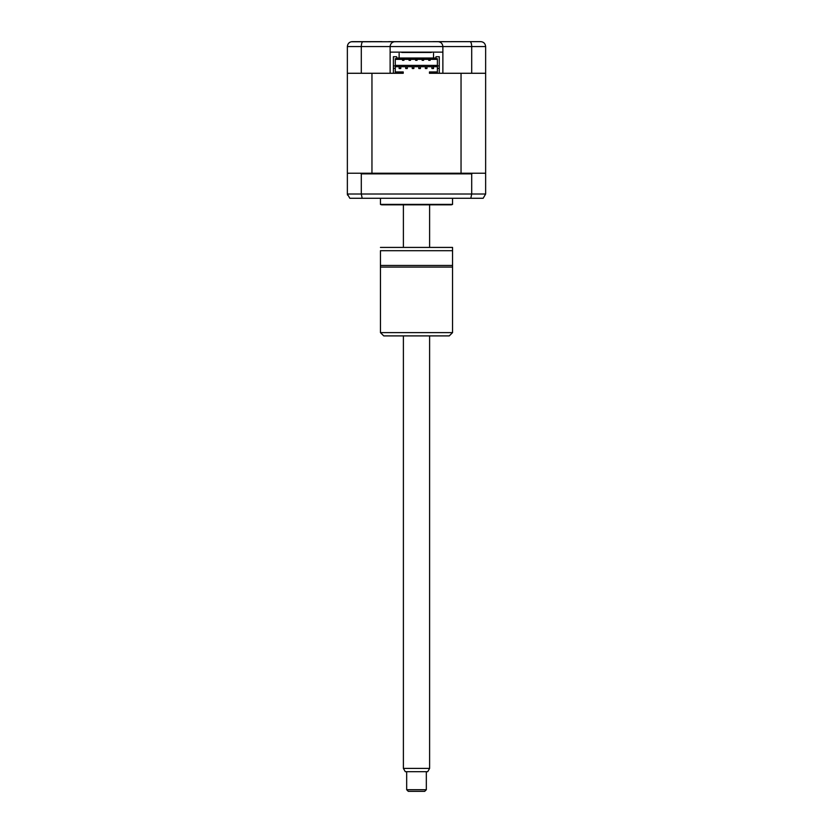 <?xml version="1.0" encoding="UTF-8"?>
<svg xmlns="http://www.w3.org/2000/svg" width="833" height="833" viewBox="0 0 833 833"><rect width="100%" height="100%" fill="white"/><g stroke="black" fill="none" stroke-linecap="round" stroke-linejoin="round"><path stroke-width="1.25" d="M351.203 41.765L480.724 41.65C483.64 41.879 485.285 43.514 485.639 46.565L485.639 73.273L442.875 73.273L442.875 52.135L390.125 52.135L390.125 73.273L347.361 73.273L347.361 46.565C347.715 43.514 349.36 41.879 352.276 41.65L381.93 41.65M390.125 52.135L390.125 46.565C390.438 43.597 392.072 41.962 395.04 41.65C392.072 41.962 390.438 43.597 390.125 46.565L361.303 46.565C361.418 43.514 362.001 41.879 363.053 41.65M361.303 73.273L361.303 46.565L347.361 46.565L347.621 45.003M471.697 73.273L471.697 46.565L390.125 46.565M437.96 41.65C440.928 41.962 442.562 43.597 442.875 46.565C442.562 43.597 440.928 41.962 437.96 41.65M469.947 41.65C470.999 41.879 471.582 43.514 471.697 46.565L485.639 46.565C485.285 43.514 483.64 41.879 480.724 41.65M477.122 41.65L451.07 41.65M444.353 41.65L432.879 41.65M400.121 41.65L388.647 41.65M442.042 73.273L429.443 73.273L429.443 72.617L437.387 72.617L437.387 68.358L439.272 68.358L439.272 65.901L437.387 65.901L437.387 68.358L437.387 66.713L395.279 66.713M435.992 58.029L435.992 56.727L435.992 58.029L396.675 58.029L396.675 56.727L393.395 56.727L393.395 73.273L390.958 73.273M442.875 52.135L442.875 46.565M452.548 198.275L452.548 204.387L380.452 204.387L380.452 198.275M452.548 204.387A3.28 3.28 0 0 1 450.903 204.824L382.097 204.824A3.28 3.28 0 0 1 380.452 204.387M435.992 56.727L439.272 56.727L439.272 73.273L461.045 73.273L461.045 173.212L472.509 173.212L471.697 173.868L471.697 194.016L485.639 194.016L485.639 173.868L484.983 173.212L485.639 173.212L485.639 73.273M347.361 173.868L348.017 173.212L347.361 173.868L347.361 194.016L471.697 194.016L470.832 198.275L483.171 198.275L485.639 194.016L483.171 198.275M347.361 73.273L347.361 173.212L360.491 173.212L361.303 173.868L361.303 194.016L362.168 198.275L470.832 198.275M437.387 66.713L437.387 58.685L395.279 58.685L395.279 72.617L403.234 72.617L403.234 73.273L371.955 73.273L371.955 173.212L360.491 173.212M471.697 173.868L361.303 173.868M472.509 173.212L484.983 173.212M347.476 195.057L347.361 194.016L349.829 198.275L362.168 198.275M401.725 52.135A1.635 1.635 0 0 1 401.756 52.458L431.244 52.458A1.635 1.635 0 0 1 431.275 52.135M426.985 68.514L426.985 66.879L425.351 66.879L425.351 68.514L426.985 68.514M420.436 68.514L420.436 66.879L418.791 66.879L418.791 68.514L418.791 66.879L420.436 66.879L420.436 68.514L418.791 68.514L420.436 68.514M413.876 68.514L413.876 66.879L412.241 66.879L412.241 68.514L413.876 68.514M407.327 68.514L407.327 66.879L405.692 66.879L405.692 68.514L407.327 68.514M433.535 66.879L431.9 66.879L431.9 68.514L433.535 68.514L433.535 66.879M400.777 66.879L399.132 66.879L399.132 68.514L400.777 68.514L400.777 66.879M403.234 72.617L403.234 71.961L395.279 71.961M402.495 60.33L403.963 60.33L403.963 59.341L403.963 60.33L402.495 60.33L402.495 59.341M409.045 60.33L410.523 60.33L410.523 59.341L410.523 60.33L409.045 60.33L409.045 59.341L409.045 60.33M415.594 60.33L415.594 59.341L415.594 60.33L417.073 60.33L417.073 59.341L417.073 60.33L415.594 60.33M422.154 60.33L422.154 59.341L422.154 60.33L423.622 60.33L423.622 59.341L423.622 60.33L422.154 60.33M428.703 60.33L428.703 59.341L428.703 60.33L430.182 60.33L430.182 59.341L430.182 60.33L428.703 60.33M395.279 65.401L437.387 65.401M395.279 59.341L437.387 59.341M437.387 71.961L429.443 71.961L429.443 72.617M395.279 68.358L393.395 68.358M395.279 65.901L393.395 65.901M396.675 56.727L396.675 58.029M396.675 65.401L396.675 66.713L396.675 65.401M435.992 66.713L435.992 65.401L435.992 66.713M371.955 173.212L461.045 173.212M399.132 53.385L399.132 58.029L399.132 53.385M399.132 66.224L399.132 65.401L399.132 66.224M433.535 53.385L433.535 58.029L433.535 53.385M433.535 65.401L433.535 66.713L433.535 65.401M429.609 768.411L427.714 771.691L405.286 771.691L403.391 768.411L429.609 768.411L429.609 335.897M426.329 789.715L424.695 791.35L408.305 791.35L406.671 789.715L426.329 789.715L426.329 771.691M380.452 332.617L452.548 332.617L449.268 335.897L383.732 335.897L380.452 332.617L380.452 265.446L380.452 267.081L452.548 267.081L452.548 250.702L380.452 250.702L380.452 265.446L380.452 250.702M452.548 332.617L452.548 265.446L380.452 265.446M452.548 247.422L452.548 250.702L452.548 247.422L380.452 247.422M403.391 768.411L403.391 335.897M403.391 247.422L403.391 204.824M406.671 789.715L406.671 771.691M429.609 247.422L429.609 204.824"/></g></svg>
